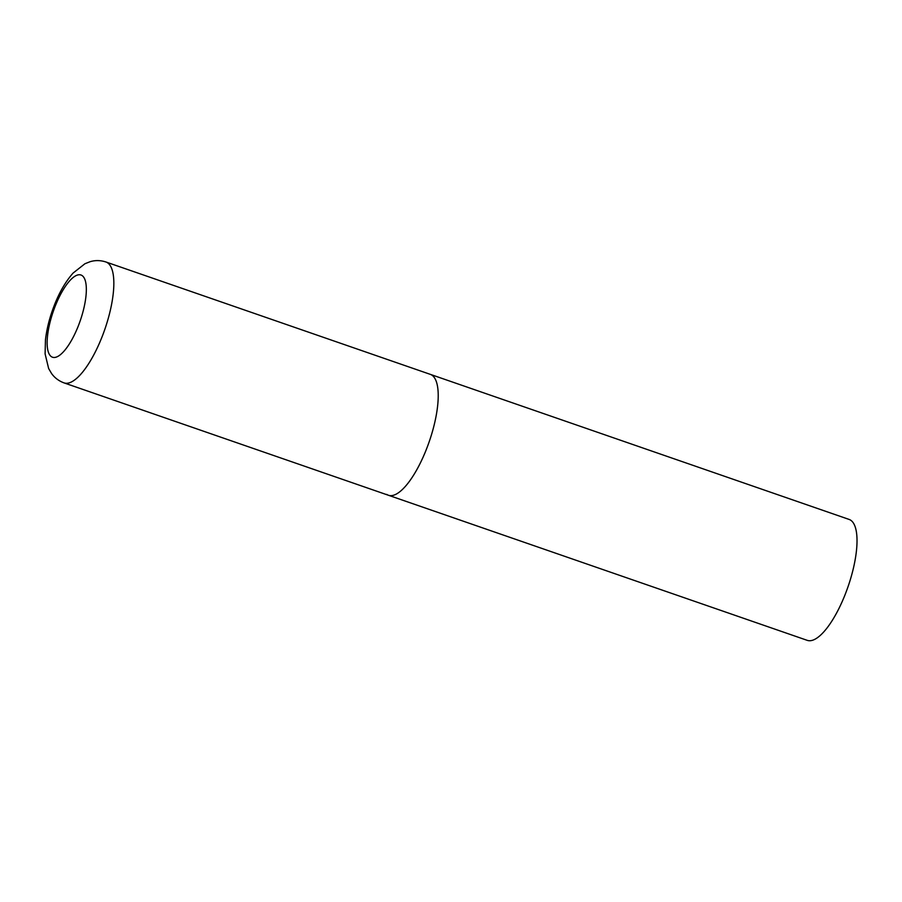 <?xml version="1.0" encoding="UTF-8"?>
<svg xmlns="http://www.w3.org/2000/svg" width="902" height="902" viewBox="0 0 902 902"><rect width="100%" height="100%" fill="white"/><g stroke="black" fill="none" stroke-linecap="round" stroke-linejoin="round"><path stroke-width="1.35" d="M388.446 495.266L807.256 640.352A63.974 20.983 109.1 0 0 847.057 589.468A63.974 20.983 109.1 0 0 850.834 520.307A63.974 20.983 109.1 0 0 849.132 519.439L105.951 261.997A63.974 20.983 -70.9 0 1 102.873 334.721A63.974 20.983 -70.9 0 1 64.065 382.899L388.446 495.266A63.974 20.983 -70.9 0 0 427.255 447.088A63.974 20.983 -70.9 0 0 430.333 374.364A63.974 20.983 109.1 0 1 432.024 375.221A63.974 20.983 109.1 0 1 428.258 444.393A63.974 20.983 109.1 0 1 388.446 495.266A63.974 20.983 109.1 0 1 386.755 494.409M54.594 307.774A43.499 14.263 -70.9 0 0 51.346 356.64A43.499 14.263 -70.9 0 0 78.88 324.461A43.499 14.263 -70.9 0 0 82.127 275.595A43.499 14.263 -70.9 0 0 54.594 307.774M64.065 382.899C58.822 380.971 54.639 377.825 51.527 373.462L48.64 368.535L45.1 353.866L45.45 339.964C46.678 329.23 49.43 318.18 53.725 306.838C58.923 293.071 65.372 281.819 73.085 273.08L84.946 263.734L90.256 261.648C95.398 260.148 100.629 260.261 105.951 261.997"/></g></svg>
